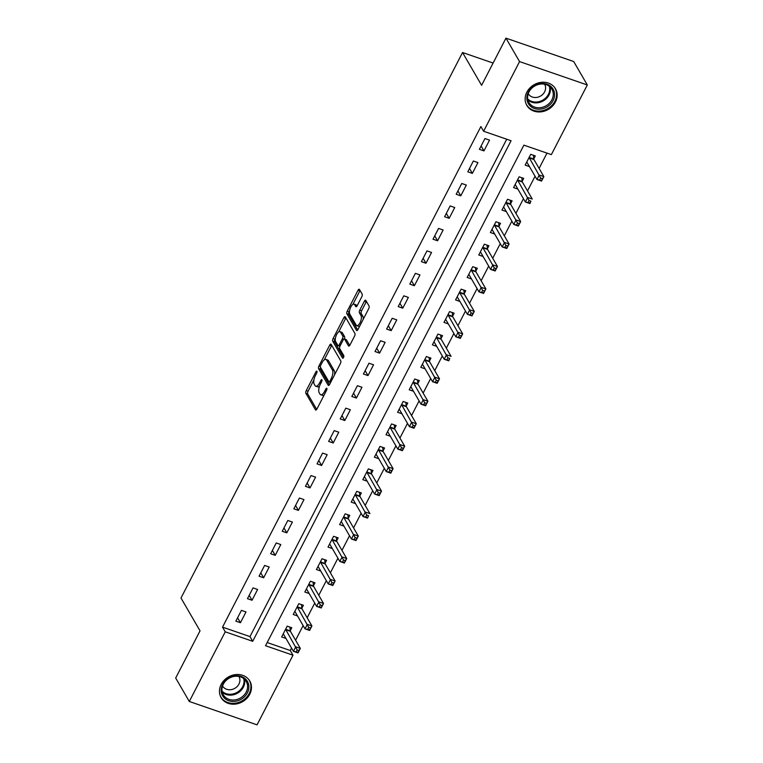 <?xml version="1.0" encoding="UTF-8"?>
<svg xmlns="http://www.w3.org/2000/svg" width="763" height="763" viewBox="0 0 763 763"><rect width="100%" height="100%" fill="white"/><g stroke="black" fill="none" stroke-linecap="round" stroke-linejoin="round"><path stroke-width="1.14" d="M316.931 371.257A1.459 0.601 -71 0 0 316.769 371.104A1.459 0.601 -71 0 0 315.92 371.839L306.24 390.589A2.089 0.858 -71 0 0 305.868 393.269L315.481 409.845A2.089 0.858 -71 0 0 315.71 410.046A2.089 0.858 -71 0 0 316.931 408.997L326.602 390.255A1.459 0.601 -71 0 0 326.869 388.377A1.459 0.601 -71 0 0 326.707 388.224A1.459 0.601 -71 0 0 325.858 388.968L324.599 391.39A6.667 2.737 -71 0 1 320.718 394.748A6.667 2.737 -71 0 1 319.983 394.089L319.182 392.707A6.667 2.737 -71 0 1 320.384 384.113L321.633 381.691A1.459 0.601 -71 0 0 321.9 379.812A1.459 0.601 -71 0 0 321.738 379.669A1.459 0.601 -71 0 0 320.889 380.403L319.63 382.826A6.667 2.737 -71 0 1 315.748 386.192A6.667 2.737 -71 0 1 315.005 385.525L314.203 384.151A6.667 2.737 -71 0 1 315.415 375.558L316.664 373.136A1.459 0.601 -71 0 0 316.931 371.257M555.426 102.032A16.567 14.239 -30.1 0 1 541.101 111.837A16.567 14.239 -30.1 0 1 526.823 105.418A16.567 14.239 -30.1 0 1 526.861 92.17A16.567 14.239 -30.1 0 1 541.196 82.356A16.567 14.239 -30.1 0 1 555.474 88.785A16.567 14.239 -30.1 0 1 555.426 102.032M249.749 694.273A16.567 14.239 -30.1 0 1 235.414 704.087A16.567 14.239 -30.1 0 1 221.136 697.659A16.567 14.239 -30.1 0 1 221.184 684.411A16.567 14.239 -30.1 0 1 235.509 674.606A16.567 14.239 -30.1 0 1 249.787 681.025A16.567 14.239 -30.1 0 1 249.749 694.273M361.776 296.778A2.089 0.858 -71 0 0 362.148 294.098L359.449 289.444A2.089 0.858 -71 0 0 359.22 289.244A2.089 0.858 -71 0 0 358.009 290.293L347.26 311.104A2.089 0.858 -71 0 0 346.888 313.793L356.502 330.36A2.089 0.858 -71 0 0 356.741 330.57A2.089 0.858 -71 0 0 357.952 329.521L368.691 308.7A2.089 0.858 -71 0 0 369.073 306.011L365.811 300.403A2.089 0.858 -71 0 0 365.582 300.193A2.089 0.858 -71 0 0 364.371 301.242L359.774 310.15A2.089 0.858 -71 0 0 359.392 312.84L361.013 315.624A5.579 2.289 -71 0 1 360.394 321.967A5.579 2.289 -71 0 1 356.75 325.61A5.579 2.289 -71 0 1 356.14 325.057L349.807 314.156A5.579 2.289 -71 0 1 350.417 307.804A5.579 2.289 -71 0 1 354.061 304.16A5.579 2.289 -71 0 1 354.681 304.714L355.73 306.535A2.089 0.858 -71 0 0 355.959 306.736A2.089 0.858 -71 0 0 357.179 305.686L361.776 296.778M189.3 701.474L175.69 678.03L200.04 630.848L180.993 598.02L462.55 52.513L481.606 85.332L505.955 38.15L519.565 61.593L587.31 84.97L551.363 154.622L523.895 145.142L265.534 645.727L292.992 655.198L257.045 724.85L189.3 701.474L225.247 631.821L252.715 641.301L511.076 140.726L483.618 131.246L519.565 61.593M483.618 131.246L480.89 126.553L222.529 627.129L225.247 631.821M331.132 344.313A2.089 0.858 -71 0 0 330.904 344.113A2.089 0.858 -71 0 0 329.692 345.162L318.944 365.973A2.089 0.858 -71 0 0 318.572 368.663L328.185 385.229A2.089 0.858 -71 0 0 328.414 385.439A2.089 0.858 -71 0 0 329.635 384.39L340.374 363.57A2.089 0.858 -71 0 0 340.756 360.88L331.132 344.313M333.107 338.543L343.846 317.723A2.089 0.858 -71 0 1 345.067 316.674A2.089 0.858 -71 0 1 345.296 316.883L354.909 333.45A2.089 0.858 -71 0 1 354.537 336.13L349.94 345.038A2.089 0.858 -71 0 1 348.72 346.097A2.089 0.858 -71 0 1 348.491 345.887L344.59 339.163A2.089 0.858 -71 0 0 344.361 338.963A2.089 0.858 -71 0 0 343.15 340.012L340.098 345.925A2.089 0.858 -71 0 0 339.716 348.605L343.779 355.606A1.459 0.601 -71 0 1 343.617 357.265A1.459 0.601 -71 0 1 342.663 358.219A1.459 0.601 -71 0 1 342.511 358.076L332.725 341.223A2.089 0.858 -71 0 1 333.107 338.543L334.938 339.173L335.415 338.238M222.529 627.129L249.987 636.609L506.718 139.219M240.44 622.722L246.01 611.945L241.432 610.362L235.862 621.149L240.44 622.722L237.589 617.811M252.038 600.262L257.598 589.475L253.03 587.891L247.46 598.678L252.038 600.262L249.186 595.34M263.636 577.791L269.196 567.004L264.618 565.431L259.058 576.208L263.636 577.791L260.774 572.87M275.233 555.321L280.794 544.544L276.216 542.96L270.655 553.747L275.233 555.321L272.372 550.409M286.821 532.86L292.391 522.073L287.813 520.49L282.253 531.277L286.821 532.86L283.97 527.939M298.419 510.39L303.989 499.603L299.411 498.02L293.841 508.807L298.419 510.39L295.567 505.468M310.016 487.919L315.586 477.133L311.008 475.559L305.438 486.336L310.016 487.919L307.165 483.008M321.614 465.449L327.184 454.672L322.606 453.088L317.036 463.875L321.614 465.449L318.762 460.537M333.212 442.988L338.782 432.201L334.204 430.618L328.634 441.405L333.212 442.988L330.36 438.067M344.809 420.518L350.37 409.731L345.792 408.157L340.231 418.935L344.809 420.518L341.948 415.597M356.407 398.048L361.967 387.27L357.389 385.687L351.829 396.474L356.407 398.048L353.546 393.136M368.004 375.587L373.565 364.8L368.987 363.217L363.426 374.004L368.004 375.587L365.143 370.665M379.592 353.116L385.162 342.329L380.584 340.756L375.014 351.533L379.592 353.116L376.741 348.195M391.19 330.646L396.76 319.859L392.182 318.285L386.612 329.072L391.19 330.646L388.338 325.734M402.788 308.176L408.358 297.398L403.78 295.815L398.21 306.602L402.788 308.176L399.936 303.264M414.385 285.715L419.955 274.928L415.377 273.345L409.807 284.132L414.385 285.715L411.534 280.794M425.983 263.245L431.553 252.458L426.975 250.884L421.405 261.661L425.983 263.245L423.131 258.323M437.581 240.774L443.141 229.997L438.563 228.414L433.002 239.201L437.581 240.774L434.719 235.862M449.178 218.313L454.738 207.526L450.16 205.943L444.6 216.73L449.178 218.313L446.317 213.392M460.776 195.843L466.336 185.056L461.758 183.482L456.198 194.26L460.776 195.843L457.914 190.922M472.364 173.373L477.934 162.586L473.356 161.012L467.786 171.799L472.364 173.373L469.512 168.461M483.961 150.912L489.531 140.125L484.953 138.542L479.383 149.329L483.961 150.912L481.11 145.991M267.174 642.541L290.274 650.515L291.542 648.054M295.577 640.224L303.13 625.593M307.174 617.763L314.728 603.123M318.772 595.293L326.326 580.653M330.369 572.822L337.923 558.192M341.967 550.361L349.521 535.721M353.565 527.891L361.118 513.251M365.162 505.421L372.716 490.781M376.75 482.95L384.314 468.32M388.348 460.49L395.902 445.85M399.946 438.019L407.499 423.379M411.543 415.549L419.097 400.918M423.141 393.088L430.694 378.448M434.738 370.618L442.292 355.978M446.336 348.147L453.89 333.517M457.934 325.677L465.487 311.046M469.522 303.216L477.075 288.576M481.119 280.746L488.673 266.106M492.717 258.276L500.27 243.645M504.314 235.815L511.868 221.175M515.912 213.344L523.466 198.704M527.51 190.874L535.063 176.243M539.107 168.413L546.995 153.115M290.274 630.667L291.781 627.739L287.203 626.156L281.633 636.943L285.953 638.431M301.871 608.197L303.378 605.269L298.8 603.695L293.23 614.473L297.551 615.96M313.459 585.726L314.976 582.808L310.398 581.225L304.828 592.012L309.139 593.5M325.057 563.256L326.564 560.338L321.996 558.754L316.426 569.541L320.737 571.029M336.655 540.795L338.162 537.867L333.584 536.294L328.023 547.071L332.334 548.559M348.252 518.325L349.759 515.397L345.181 513.823L339.621 524.61L343.932 526.098M359.85 495.855L361.357 492.936L356.779 491.353L351.218 502.14L355.529 503.628M371.447 473.394L372.954 470.466L368.376 468.883L362.806 479.669L367.127 481.157M383.045 450.923L384.552 447.995L379.974 446.422L374.404 457.199L378.725 458.697M394.633 428.453L396.15 425.535L391.572 423.951L386.002 434.738L390.313 436.226M406.231 405.983L407.747 403.064L403.169 401.481L397.599 412.268L401.91 413.756M417.828 383.522L419.335 380.594L414.767 379.02L409.197 389.798L413.508 391.285M429.426 361.052L430.933 358.124L426.355 356.55L420.794 367.337L425.105 368.825M441.024 338.581L442.53 335.663L437.952 334.08L432.392 344.866L436.703 346.354M452.621 316.12L454.128 313.192L449.55 311.609L443.99 322.396L448.301 323.884M464.219 293.65L465.726 290.722L461.148 289.148L455.578 299.926L459.898 301.423M475.816 271.18L477.323 268.261L472.745 266.678L467.175 277.465L471.496 278.953M487.404 248.719L488.921 245.791L484.343 244.208L478.773 254.995L483.084 256.482M499.002 226.249L500.518 223.321L495.94 221.747L490.371 232.524L494.682 234.012M510.6 203.778L512.107 200.86L507.538 199.277L501.968 210.063L506.279 211.551M522.197 181.308L523.704 178.389L519.126 176.806L513.566 187.593L517.877 189.081M533.795 158.847L535.302 155.919L530.724 154.336L525.163 165.123L529.474 166.611M493.098 63.052L462.55 52.513M505.955 38.15L573.7 61.526L587.31 84.97M290.274 650.515L292.992 655.198M249.987 636.609L252.715 641.301M315.748 386.192L317.58 386.822A6.667 2.737 -71 0 0 319.516 386.135M320.718 394.748L322.549 395.377A6.667 2.737 -71 0 0 324.18 394.948M313.946 379.84L308.071 391.219A2.089 0.858 -71 0 0 307.699 393.908L316.693 409.397M320.489 367.299A2.089 0.858 -71 0 0 320.403 369.292L329.397 384.79M331.752 345.391A2.089 0.858 -71 0 0 331.524 345.792L324.265 359.84M320.689 365.324A1.459 0.601 -71 0 0 320.431 367.203L328.872 381.748A1.459 0.601 -71 0 0 329.034 381.891A1.459 0.601 -71 0 0 329.883 381.157L331.209 378.601A6.667 2.737 -71 0 0 332.41 370.007L326.64 360.069A6.667 2.737 -71 0 0 325.896 359.411A6.667 2.737 -71 0 0 322.015 362.768L320.689 365.324M334.499 374.948A6.667 2.737 -71 0 0 334.242 370.637L332.41 370.007M325.896 359.411L327.728 360.041A6.667 2.737 -71 0 1 328.471 360.699L334.242 370.637M338.677 331.924L345.677 318.352L343.846 317.723M349.702 345.448L346.421 339.802A2.089 0.858 -71 0 0 346.192 339.592L344.361 338.963M343.569 357.38L334.556 341.862L332.725 341.223M340.546 332.191A5.579 2.289 -71 0 0 339.926 331.647A5.579 2.289 -71 0 0 336.283 335.291A5.579 2.289 -71 0 0 335.672 341.633L337.904 345.477A2.089 0.858 -71 0 0 338.133 345.687A2.089 0.858 -71 0 0 339.344 344.628L342.396 338.724A2.089 0.858 -71 0 0 342.778 336.035L340.546 332.191L342.377 332.83A5.579 2.289 -71 0 0 341.757 332.277L339.926 331.647M339.735 346.106A2.089 0.858 -71 0 0 339.926 346.297L338.133 345.687M344.399 338.972A2.089 0.858 -71 0 0 344.609 336.674L342.778 336.035M342.377 332.83L344.609 336.674M334.938 339.173A2.089 0.858 -71 0 0 334.556 341.862M354.061 304.16L355.892 304.799A5.579 2.289 -71 0 1 356.512 305.343L356.941 306.087M356.75 325.61L358.581 326.24A5.579 2.289 -71 0 0 359.764 326.011M363.121 319.506A5.579 2.289 -71 0 0 362.845 316.254L361.013 315.624M366.44 301.471A2.089 0.858 -71 0 0 366.202 301.871L361.595 310.789A2.089 0.858 -71 0 0 361.223 313.469L362.845 316.254M349.53 310.903L349.092 311.743A2.089 0.858 -71 0 0 348.72 314.423L357.713 329.921M360.079 290.522A2.089 0.858 -71 0 0 359.84 290.922L352.887 304.399M283.016 634.263L283.655 634.482M283.149 634.024L283.264 634.043A2.127 0.868 109 0 1 283.292 634.053A2.127 0.868 109 0 1 283.531 634.263L293.44 651.335L295.758 646.843L300.336 648.416L290.426 631.354A2.127 0.868 109 0 1 290.293 630.877L289.902 627.091M298.972 650.515L300.336 648.416L298.018 652.918L293.44 651.335L298.047 652.308L298.972 650.515L297.141 649.885L296.216 651.678M297.141 649.885L285.848 629.771A2.127 0.868 109 0 1 285.715 629.294L285.696 629.084M298.047 652.308L298.018 652.918M294.613 611.792L295.252 612.012M294.737 611.554L294.861 611.583A2.127 0.868 109 0 1 294.89 611.592A2.127 0.868 109 0 1 295.128 611.802L305.038 628.865L307.355 624.372L311.933 625.956L302.024 608.884A2.127 0.868 109 0 1 301.89 608.407L301.499 604.62M310.57 628.044L311.933 625.956L309.616 630.448L305.038 628.865L309.644 629.847L310.57 628.044L308.738 627.415L307.813 629.208M308.738 627.415L297.446 607.31A2.127 0.868 109 0 1 297.312 606.823L297.293 606.614M309.644 629.847L309.616 630.448M306.211 589.332L306.85 589.551M306.335 589.084L306.449 589.112A2.127 0.868 109 0 1 306.488 589.122A2.127 0.868 109 0 1 306.726 589.332L316.635 606.404L318.953 601.902L323.531 603.485L313.622 586.423A2.127 0.868 109 0 1 313.488 585.936L313.097 582.159M322.167 605.574L323.531 603.485L321.213 607.977L316.635 606.404L321.242 607.377L322.167 605.574L320.336 604.945L319.411 606.747M320.336 604.945L309.044 584.84A2.127 0.868 109 0 1 308.91 584.363L308.881 584.143M321.242 607.377L321.213 607.977M317.809 566.861L318.448 567.081M317.933 566.613L318.047 566.642A2.127 0.868 109 0 1 318.085 566.651A2.127 0.868 109 0 1 318.324 566.861L328.233 583.933L330.551 579.441L335.129 581.015L325.219 563.952A2.127 0.868 109 0 1 325.086 563.466L324.695 559.689M333.765 583.113L335.129 581.015L332.811 585.507L328.233 583.933L332.84 584.906L333.765 583.113L331.934 582.484L331.008 584.277M331.934 582.484L320.641 562.369A2.127 0.868 109 0 1 320.508 561.892L320.479 561.682M332.84 584.906L332.811 585.507M329.406 544.391L330.045 544.61M329.53 544.153L329.645 544.181A2.127 0.868 109 0 1 329.683 544.191A2.127 0.868 109 0 1 329.921 544.4L339.821 561.463L342.148 556.971L346.726 558.554L336.817 541.482A2.127 0.868 109 0 1 336.674 541.005L336.292 537.219M345.362 560.643L346.726 558.554L344.399 563.046L339.821 561.463L344.437 562.445L345.362 560.643L343.531 560.013L342.606 561.806M343.531 560.013L332.239 539.899A2.127 0.868 109 0 1 332.096 539.422L332.077 539.212M344.437 562.445L344.399 563.046M246.63 680.224A14.335 12.322 -30.1 0 1 242.605 698.355A14.335 12.322 -30.1 0 1 223.425 696.972A14.335 12.322 -30.1 0 1 227.46 678.832A14.335 12.322 -30.1 0 1 246.63 680.224M224.017 695.875A13.276 11.407 149.9 0 0 241.137 697.592A13.276 11.407 149.9 0 0 246.239 681.464A13.276 11.407 149.9 0 0 245.505 680.367A13.276 11.407 149.9 0 0 228.375 678.66A13.276 11.407 149.9 0 0 223.282 694.788A13.276 11.407 149.9 0 0 224.017 695.875M222.558 685.937A9.452 8.126 149.9 0 0 222.615 686.023A9.452 8.126 149.9 0 0 223.13 686.805A9.452 8.126 149.9 0 0 235.328 688.026A9.452 8.126 149.9 0 0 238.953 676.533A9.452 8.126 149.9 0 0 238.905 676.447M220.307 695.913A16.462 14.154 149.9 0 0 220.793 696.857A16.462 14.154 149.9 0 0 221.709 698.212A16.462 14.154 149.9 0 0 242.939 700.339A16.462 14.154 149.9 0 0 249.263 680.329A16.462 14.154 149.9 0 0 248.69 679.442M528.349 92.085A14.335 12.322 -30.1 0 1 546.976 84.216A14.335 12.322 -30.1 0 1 553.07 100.611A14.335 12.322 -30.1 0 1 534.443 108.48A14.335 12.322 -30.1 0 1 528.349 92.085M551.878 99.829A13.276 11.407 149.9 0 0 551.916 89.214A13.276 11.407 149.9 0 0 540.481 84.073A13.276 11.407 149.9 0 0 528.997 91.932A13.276 11.407 149.9 0 0 528.959 102.547A13.276 11.407 149.9 0 0 540.395 107.688A13.276 11.407 149.9 0 0 551.878 99.829M528.244 93.696A9.452 8.126 149.9 0 0 528.292 93.782A9.452 8.126 149.9 0 0 536.437 97.445A9.452 8.126 149.9 0 0 544.61 91.846A9.452 8.126 149.9 0 0 544.639 84.292A9.452 8.126 149.9 0 0 544.582 84.207M525.984 103.673A16.462 14.154 149.9 0 0 526.48 104.607A16.462 14.154 149.9 0 0 540.662 110.997A16.462 14.154 149.9 0 0 554.901 101.25A16.462 14.154 149.9 0 0 554.939 88.088A16.462 14.154 149.9 0 0 554.367 87.192M341.004 521.921L341.643 522.15M341.128 521.682L341.242 521.711A2.127 0.868 109 0 1 341.28 521.72A2.127 0.868 109 0 1 341.509 521.93L351.419 538.993L353.736 534.501L358.314 536.084L348.414 519.012A2.127 0.868 109 0 1 348.271 518.535L347.88 514.758M356.96 538.173L358.314 536.084L355.997 540.576L351.419 538.993L356.025 539.975L356.96 538.173L355.129 537.543L354.194 539.346M355.129 537.543L343.836 517.438A2.127 0.868 109 0 1 343.693 516.952L343.674 516.742M356.025 539.975L355.997 540.576M352.601 499.46L353.231 499.679M352.725 499.212L352.84 499.24A2.127 0.868 109 0 1 352.878 499.25A2.127 0.868 109 0 1 353.107 499.46L363.016 516.532L365.334 512.04L369.912 513.613L360.002 496.551A2.127 0.868 109 0 1 359.869 496.064L359.478 492.288M368.558 515.712L367.594 518.106L363.016 516.532L367.623 517.505L368.558 515.712L366.726 515.073L365.792 516.875M366.726 515.073L355.424 494.968A2.127 0.868 109 0 1 355.291 494.491L355.272 494.281M367.623 517.505L367.594 518.106M364.199 476.989L364.828 477.209M364.323 476.751L364.437 476.77A2.127 0.868 109 0 1 364.476 476.78A2.127 0.868 109 0 1 364.704 476.989L374.614 494.062L376.932 489.569L381.51 491.143L371.6 474.081A2.127 0.868 109 0 1 371.467 473.604L371.076 469.817M380.146 493.241L381.51 491.143L379.192 495.645L374.614 494.062L379.221 495.034L380.146 493.241L378.314 492.612L377.389 494.405M378.314 492.612L367.022 472.497A2.127 0.868 109 0 1 366.889 472.02L366.869 471.811M379.221 495.034L379.192 495.645M375.787 454.519L376.426 454.738M375.921 454.281L376.035 454.309A2.127 0.868 109 0 1 376.064 454.319A2.127 0.868 109 0 1 376.302 454.529L386.212 471.591L388.529 467.099L393.107 468.682L383.198 451.61A2.127 0.868 109 0 1 383.064 451.133L382.673 447.347M391.743 470.771L393.107 468.682L390.79 473.174L386.212 471.591L390.818 472.574L391.743 470.771L389.912 470.142L388.987 471.935M389.912 470.142L378.62 450.036A2.127 0.868 109 0 1 378.486 449.55L378.467 449.34M390.818 472.574L390.79 473.174M387.385 432.058L388.024 432.278M387.509 431.81L387.633 431.839A2.127 0.868 109 0 1 387.9 432.058L397.809 449.13L400.127 444.629L404.705 446.212L394.795 429.149A2.127 0.868 109 0 1 394.662 428.663L394.271 424.886M403.341 448.31L404.705 446.212L402.387 450.704L397.809 449.13L402.416 450.103L403.341 448.31L401.51 447.671L400.585 449.474M401.51 447.671L390.217 427.566A2.127 0.868 109 0 1 390.084 427.089L390.065 426.879M402.416 450.103L402.387 450.704M398.982 409.588L399.621 409.807M399.106 409.34L399.221 409.369A2.127 0.868 109 0 1 399.259 409.378A2.127 0.868 109 0 1 399.497 409.588L409.407 426.66L411.724 422.168L416.302 423.742L406.393 406.679A2.127 0.868 109 0 1 406.259 406.202L405.868 402.416M414.938 425.84L416.302 423.742L413.985 428.234L409.407 426.66L414.013 427.633L414.938 425.84L413.107 425.21L412.182 427.003M413.107 425.21L401.815 405.096A2.127 0.868 109 0 1 401.681 404.619L401.653 404.409M414.013 427.633L413.985 428.234M410.58 387.118L411.219 387.337M410.704 386.879L410.818 386.908A2.127 0.868 109 0 1 410.856 386.917A2.127 0.868 109 0 1 411.095 387.127L421.004 404.19L423.322 399.698L427.9 401.281L417.99 384.209A2.127 0.868 109 0 1 417.857 383.732L417.466 379.945M426.536 403.369L427.9 401.281L425.573 405.773L421.004 404.19L425.611 405.172L426.536 403.369L424.705 402.74L423.78 404.533M424.705 402.74L413.412 382.635A2.127 0.868 109 0 1 413.279 382.149L413.25 381.939M425.611 405.172L425.573 405.773M422.177 364.647L422.816 364.876M422.301 364.409L422.416 364.437A2.127 0.868 109 0 1 422.454 364.447A2.127 0.868 109 0 1 422.692 364.657L432.592 381.719L434.92 377.227L439.498 378.81L429.588 361.738A2.127 0.868 109 0 1 429.445 361.261L429.064 357.485M438.134 380.899L439.498 378.81L437.17 383.303L432.592 381.719L437.209 382.702L438.134 380.899L436.302 380.27L435.377 382.072M436.302 380.27L425.01 360.165A2.127 0.868 109 0 1 424.867 359.678L424.848 359.468M437.209 382.702L437.17 383.303M433.775 342.186L434.414 342.406M433.899 341.938L434.013 341.967A2.127 0.868 109 0 1 434.052 341.977A2.127 0.868 109 0 1 434.281 342.186L444.19 359.259L446.508 354.766L451.086 356.34L441.186 339.277A2.127 0.868 109 0 1 441.043 338.791L440.652 335.014M449.731 358.438L448.768 360.832L444.19 359.259L448.797 360.231L449.731 358.438L447.9 357.799L446.965 359.602M447.9 357.799L436.608 337.694A2.127 0.868 109 0 1 436.465 337.217L436.446 337.008M448.797 360.231L448.768 360.832M445.373 319.716L446.002 319.935M445.497 319.478L445.611 319.497A2.127 0.868 109 0 1 445.649 319.516A2.127 0.868 109 0 1 445.878 319.726L455.788 336.788L458.105 332.296L462.683 333.879L452.774 316.807A2.127 0.868 109 0 1 452.64 316.33L452.249 312.544M461.329 335.968L462.683 333.879L460.366 338.371L455.788 336.788L460.394 337.761L461.329 335.968L459.498 335.339L458.563 337.132M459.498 335.339L448.196 315.224A2.127 0.868 109 0 1 448.062 314.747L448.043 314.537M460.394 337.761L460.366 338.371M456.961 297.246L457.6 297.465M457.094 297.007L457.209 297.036A2.127 0.868 109 0 1 457.476 297.255L467.385 314.318L469.703 309.826L474.281 311.409L464.371 294.337A2.127 0.868 109 0 1 464.238 293.86L463.847 290.074M472.917 313.498L474.281 311.409L471.963 315.901L467.385 314.318L471.992 315.3L472.917 313.498L471.086 312.868L470.161 314.661M471.086 312.868L459.793 292.763A2.127 0.868 109 0 1 459.66 292.277L459.641 292.067M471.992 315.3L471.963 315.901M468.558 274.785L469.197 275.004M468.692 274.537L468.806 274.566A2.127 0.868 109 0 1 469.073 274.785L478.983 291.857L481.3 287.355L485.878 288.939L475.969 271.876A2.127 0.868 109 0 1 475.835 271.39L475.444 267.613M484.515 291.037L485.878 288.939L483.561 293.431L478.983 291.857L483.589 292.83L484.515 291.037L482.683 290.398L481.758 292.2M482.683 290.398L471.391 270.293A2.127 0.868 109 0 1 471.257 269.816L471.238 269.606M483.589 292.83L483.561 293.431M480.156 252.315L480.795 252.534M480.28 252.067L480.404 252.095A2.127 0.868 109 0 1 480.432 252.105A2.127 0.868 109 0 1 480.671 252.315L490.58 269.387L492.898 264.895L497.476 266.468L487.567 249.406A2.127 0.868 109 0 1 487.433 248.929L487.042 245.142M496.112 268.566L497.476 266.468L495.158 270.97L490.58 269.387L495.187 270.36L496.112 268.566L494.281 267.937L493.356 269.73M494.281 267.937L482.989 247.822A2.127 0.868 109 0 1 482.855 247.346L482.836 247.136M495.187 270.36L495.158 270.97M491.754 229.844L492.393 230.064M491.877 229.606L491.992 229.634A2.127 0.868 109 0 1 492.03 229.644A2.127 0.868 109 0 1 492.269 229.854L502.178 246.916L504.496 242.424L509.074 244.007L499.164 226.935A2.127 0.868 109 0 1 499.031 226.458L498.64 222.672M507.71 246.096L509.074 244.007L506.756 248.5L502.178 246.916L506.785 247.899L507.71 246.096L505.879 245.467L504.953 247.26M505.879 245.467L494.586 225.362A2.127 0.868 109 0 1 494.453 224.875L494.424 224.665M506.785 247.899L506.756 248.5M503.351 207.383L503.99 207.603M503.475 207.135L503.59 207.164A2.127 0.868 109 0 1 503.628 207.174A2.127 0.868 109 0 1 503.866 207.383L513.776 224.446L516.093 219.954L520.671 221.537L510.762 204.465A2.127 0.868 109 0 1 510.619 203.988L510.237 200.211M519.307 223.626L520.671 221.537L518.344 226.029L513.776 224.446L518.382 225.428L519.307 223.626L517.476 222.996L516.551 224.799M517.476 222.996L506.184 202.891A2.127 0.868 109 0 1 506.05 202.414L506.022 202.195M518.382 225.428L518.344 226.029M514.949 184.913L515.588 185.132M515.073 184.665L515.187 184.694A2.127 0.868 109 0 1 515.225 184.703A2.127 0.868 109 0 1 515.464 184.913L525.364 201.985L527.691 197.493L532.259 199.067L522.359 182.004A2.127 0.868 109 0 1 522.216 181.518L521.835 177.741M530.905 201.165L529.942 203.559L525.364 201.985L529.97 202.958L530.905 201.165L529.074 200.526L528.149 202.329M529.074 200.526L517.781 180.421A2.127 0.868 109 0 1 517.638 179.944L517.619 179.734M529.97 202.958L529.942 203.559M526.546 162.443L527.185 162.662M526.67 162.204L526.785 162.223A2.127 0.868 109 0 1 527.052 162.452L536.961 179.515L539.279 175.023L543.857 176.606L533.947 159.534A2.127 0.868 109 0 1 533.814 159.057L533.423 155.27M542.503 178.695L543.857 176.606L541.539 181.098L536.961 179.515L541.568 180.488L542.503 178.695L540.671 178.065L539.737 179.858M540.671 178.065L529.379 157.951A2.127 0.868 109 0 1 529.236 157.474L529.217 157.264M541.568 180.488L541.539 181.098M316.979 372.21L315.92 371.839M326.917 389.33L325.858 388.968M321.948 380.775L320.889 380.403M320.832 383.245L319.63 382.826M325.801 391.8L324.599 391.39M316.025 410.027L315.481 409.845M307.699 393.908L305.868 393.269M308.071 391.219L306.24 390.589M328.729 385.42L328.185 385.229M320.403 369.292L318.572 368.663M320.346 366.459L318.944 365.973M331.524 345.792L329.692 345.162M331.085 381.567L329.883 381.157M332.401 379.011L331.209 378.601M328.471 360.699L326.64 360.069M349.034 346.068L348.491 345.887M346.421 339.802L344.59 339.163M340.546 345.048L339.344 344.628M343.741 339.182L342.396 338.724M356.273 306.716L355.73 306.535M356.512 305.343L354.681 304.714M361.223 313.469L359.392 312.84M361.595 310.789L359.774 310.15M366.202 301.871L364.371 301.242M357.046 330.551L356.502 330.36M348.72 314.423L346.888 313.793M349.092 311.743L347.26 311.104M359.84 290.922L358.009 290.293M290.426 631.354L285.848 629.771M290.293 630.877L285.715 629.294M302.024 608.884L297.446 607.31M301.89 608.407L297.312 606.823M313.622 586.423L309.044 584.84M313.488 585.936L308.91 584.363M325.219 563.952L320.641 562.369M325.086 563.466L320.508 561.892M336.817 541.482L332.239 539.899M336.674 541.005L332.096 539.422M244.456 679.223A13.276 11.407 -30.1 0 1 237.646 693.109A13.276 11.407 -30.1 0 1 222.214 692.136M222.033 691.154A12.837 11.035 149.9 0 0 237.188 692.318A12.837 11.035 149.9 0 0 243.693 678.574M550.142 86.982A13.276 11.407 -30.1 0 1 549.045 94.946A13.276 11.407 -30.1 0 1 527.901 99.896M527.71 98.904A12.837 11.035 149.9 0 0 548.397 94.354A12.837 11.035 149.9 0 0 549.379 86.333M348.414 519.012L343.836 517.438M348.271 518.535L343.693 516.952M360.002 496.551L355.424 494.968M359.869 496.064L355.291 494.491M371.6 474.081L367.022 472.497M371.467 473.604L366.889 472.02M383.198 451.61L378.62 450.036M383.064 451.133L378.486 449.55M394.795 429.149L390.217 427.566M394.662 428.663L390.084 427.089M406.393 406.679L401.815 405.096M406.259 406.202L401.681 404.619M417.99 384.209L413.412 382.635M417.857 383.732L413.279 382.149M429.588 361.738L425.01 360.165M429.445 361.261L424.867 359.678M441.186 339.277L436.608 337.694M441.043 338.791L436.465 337.217M452.774 316.807L448.196 315.224M452.64 316.33L448.062 314.747M464.371 294.337L459.793 292.763M464.238 293.86L459.66 292.277M475.969 271.876L471.391 270.293M475.835 271.39L471.257 269.816M487.567 249.406L482.989 247.822M487.433 248.929L482.855 247.346M499.164 226.935L494.586 225.362M499.031 226.458L494.453 224.875M510.762 204.465L506.184 202.891M510.619 203.988L506.05 202.414M522.359 182.004L517.781 180.421M522.216 181.518L517.638 179.944M533.947 159.534L529.379 157.951M533.814 159.057L529.236 157.474M330.637 382.444L329.034 381.891M220.793 696.857L220.421 696.218M249.263 680.329L248.891 679.69M526.48 104.607L526.108 103.968M554.939 88.088L554.567 87.449"/></g></svg>
